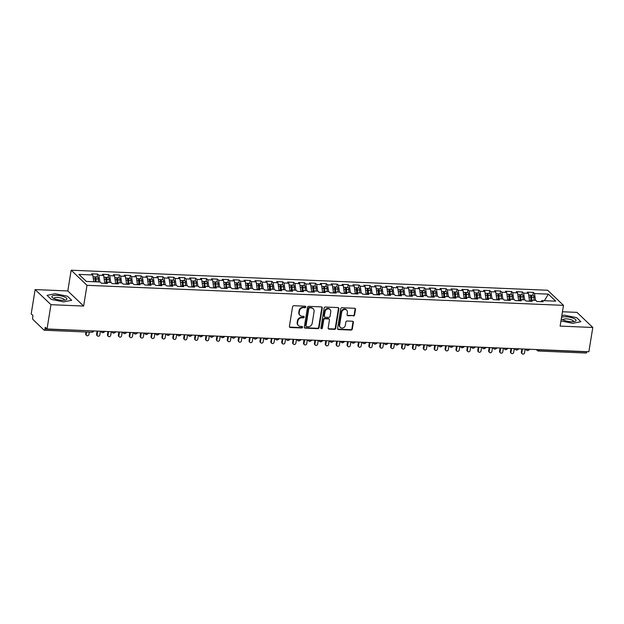 <?xml version="1.0" encoding="UTF-8"?>
<svg xmlns="http://www.w3.org/2000/svg" width="624" height="624" viewBox="0 0 624 624"><rect width="100%" height="100%" fill="white"/><g stroke="black" fill="none" stroke-linecap="round" stroke-linejoin="round"><path stroke-width="0.94" d="M305.807 306.992A0.803 0.71 133.7 0 0 305.183 306.197L293.826 305.721A1.154 1.022 133.7 0 0 292.578 306.766L289.403 326.36A1.154 1.022 133.7 0 0 290.3 327.499L301.657 327.974A0.803 0.71 133.7 0 0 302.336 326.633A0.803 0.71 133.7 0 0 301.907 326.453L300.433 326.391A3.682 3.26 133.7 0 1 298.451 325.572A3.682 3.26 133.7 0 1 297.578 322.764L297.843 321.126A3.682 3.26 133.7 0 1 301.829 317.788L303.295 317.85A0.803 0.71 133.7 0 0 303.974 316.501A0.803 0.71 133.7 0 0 303.545 316.329L302.071 316.267A3.682 3.26 133.7 0 1 300.097 315.448A3.682 3.26 133.7 0 1 299.216 312.632L299.481 311.002A3.682 3.26 133.7 0 1 303.467 307.663L304.933 307.726A0.803 0.71 133.7 0 0 305.807 306.992M300.097 315.448L299.699 315.065A3.682 3.26 133.7 0 1 298.818 312.257L299.083 310.627A3.682 3.26 133.7 0 1 303.069 307.281L304.543 307.343A0.803 0.71 133.7 0 0 305.378 306.236M289.513 327.023A1.154 1.022 133.7 0 0 289.903 327.116L301.259 327.6A0.803 0.71 133.7 0 0 302.094 326.485M298.451 325.572L298.061 325.19A3.682 3.26 133.7 0 1 297.18 322.382L297.445 320.752A3.682 3.26 133.7 0 1 301.431 317.413L302.897 317.476A0.803 0.71 133.7 0 0 303.732 316.36M353.356 315.955A1.154 1.022 133.7 0 0 354.604 314.909L355.493 309.41A1.154 1.022 133.7 0 0 354.596 308.279L341.983 307.749A1.154 1.022 133.7 0 0 340.743 308.794L337.568 328.388A1.154 1.022 133.7 0 0 338.458 329.527L351.07 330.057A1.154 1.022 133.7 0 0 352.318 329.012L353.395 322.366A1.154 1.022 133.7 0 0 352.498 321.235L347.1 321.009A1.154 1.022 133.7 0 0 345.86 322.054L345.322 325.346A3.081 2.722 133.7 0 1 339.604 325.104L341.695 312.203A3.081 2.722 133.7 0 1 347.412 312.445L347.069 314.59A1.154 1.022 133.7 0 0 347.958 315.728L352.958 315.58A1.154 1.022 133.7 0 0 354.206 314.535L355.095 309.036A1.154 1.022 133.7 0 0 354.994 308.373M50.965 304.684L83.632 306.056L67.805 290.956L35.131 289.575L50.965 304.684L47.026 328.973L45.248 327.272L44.959 329.051L92.609 330.892M83.632 306.056L86.993 285.308L563.488 305.354L560.126 326.102L592.8 327.475L588.869 351.764L47.026 328.973M322.241 308.014A1.154 1.022 133.7 0 0 321.352 306.883L308.74 306.353A1.154 1.022 133.7 0 0 307.492 307.39L304.317 326.992A1.154 1.022 133.7 0 0 305.214 328.123L317.827 328.653A1.154 1.022 133.7 0 0 319.075 327.608L322.241 308.014L321.851 307.632A1.154 1.022 133.7 0 0 321.742 306.977M325.361 307.047L337.974 307.577A1.154 1.022 133.7 0 1 338.871 308.716L335.696 328.31A1.154 1.022 133.7 0 1 334.448 329.355L329.051 329.129A1.154 1.022 133.7 0 1 328.154 327.99L329.449 320.042A1.154 1.022 133.7 0 0 328.552 318.911L324.971 318.763A1.154 1.022 133.7 0 0 323.723 319.808L322.382 328.084A0.803 0.71 133.7 0 1 320.892 328.013L324.113 308.092A1.154 1.022 133.7 0 1 325.361 307.047M86.993 285.308L71.167 270.208L547.661 290.254L563.488 305.354M97.18 276.947L97.648 274.069L91.549 273.811L92.773 274.981L78.944 274.396L86.299 281.424L100.129 282.001L101.361 283.171L107.461 283.429L106.228 282.259L111.025 282.461L112.25 283.631L118.349 283.889L117.125 282.719L121.914 282.922L123.139 284.092L129.238 284.349L128.014 283.179L132.803 283.374L134.035 284.552L140.135 284.801L138.902 283.631L143.699 283.834L144.924 285.004L151.024 285.262L149.799 284.092L154.588 284.294L155.813 285.464L161.912 285.722L160.688 284.552L165.477 284.755L166.709 285.925L172.809 286.182L171.577 285.012L176.374 285.207L177.598 286.377L183.698 286.634L182.473 285.464L187.262 285.667L188.487 286.837L194.587 287.095L193.362 285.925L198.151 286.127L199.384 287.297L205.475 287.555L204.251 286.385L209.048 286.588L210.272 287.758L216.372 288.015L215.147 286.845L219.937 287.04L221.161 288.21L227.261 288.467L226.036 287.297L230.825 287.5L232.05 288.67L238.15 288.928L236.925 287.758L241.722 287.96L242.947 289.13L249.046 289.388L247.814 288.218L252.611 288.421L253.835 289.591L259.935 289.848L258.71 288.678L263.5 288.873L264.724 290.043L270.824 290.3L269.599 289.13L274.388 289.333L275.621 290.503L281.72 290.761L280.488 289.591L285.285 289.793L286.51 290.963L292.609 291.221L291.385 290.051L296.174 290.254L297.398 291.424L303.498 291.681L302.273 290.503L307.063 290.706L308.295 291.876L314.395 292.133L313.162 290.963L317.959 291.166L319.184 292.336L325.283 292.594L324.059 291.424L328.848 291.626L330.073 292.796L336.172 293.054L334.948 291.884L339.737 292.087L340.969 293.257L347.069 293.506L345.836 292.336L350.633 292.539L351.858 293.709L357.958 293.966L356.733 292.796L361.522 292.999L362.747 294.169L368.846 294.427L367.622 293.257L372.411 293.459L373.643 294.629L379.735 294.887L378.511 293.717L383.308 293.912L384.532 295.09L390.632 295.339L389.407 294.169L394.196 294.372L395.421 295.542L401.521 295.799L400.296 294.629L405.085 294.832L406.31 296.002L412.409 296.26L411.185 295.09L415.982 295.292L417.206 296.462L423.306 296.72L422.074 295.55L426.871 295.745L428.095 296.915L434.195 297.172L432.97 296.002L437.759 296.205L438.984 297.375L445.084 297.632L443.859 296.462L448.648 296.665L449.881 297.835L455.98 298.093L454.748 296.923L459.545 297.125L460.769 298.295L466.869 298.553L465.644 297.383L470.434 297.578L471.658 298.748L477.758 299.005L476.533 297.835L481.322 298.038L482.555 299.208L488.654 299.465L487.422 298.295L492.219 298.498L493.444 299.668L499.543 299.926L498.319 298.756L503.108 298.958L504.332 300.128L510.432 300.386L509.207 299.208L513.997 299.411L515.229 300.581L521.329 300.838L520.096 299.668L524.893 299.871L526.118 301.041L532.217 301.298L530.993 300.128L535.782 300.331L537.007 301.501L543.106 301.759L541.882 300.589L541.031 301.673M97.648 274.069L98.873 275.239L103.662 275.441L104.809 283.319M108.069 277.399L108.537 274.529L102.437 274.271L103.662 275.441M108.537 274.529L109.762 275.699L114.559 275.894L115.697 283.78M118.966 277.859L119.426 274.981L113.326 274.724L114.559 275.894M119.426 274.981L120.658 276.151L125.447 276.354L126.594 284.232M129.854 278.32L130.322 275.441L124.223 275.184L125.447 276.354M130.322 275.441L131.547 276.611L136.336 276.814L137.483 284.692M140.743 278.78L141.211 275.902L135.112 275.644L136.336 276.814M141.211 275.902L142.436 277.072L147.233 277.274L148.372 285.152M151.632 279.232L152.1 276.362L146 276.104L147.233 277.274M152.1 276.362L153.325 277.532L158.122 277.727L159.268 285.613M162.529 279.692L162.997 276.814L156.897 276.557L158.122 277.727M162.997 276.814L164.221 277.984L169.01 278.187L170.157 286.065M173.417 280.153L173.885 277.274L167.786 277.017L169.01 278.187M173.885 277.274L175.11 278.444L179.899 278.647L181.046 286.525M184.306 280.613L184.774 277.735L178.675 277.477L179.899 278.647M184.774 277.735L185.999 278.905L190.796 279.107L191.942 286.985M195.203 281.065L195.663 278.187L189.571 277.937L190.796 279.107M195.663 278.187L196.895 279.365L201.685 279.56L202.831 287.446M206.092 281.525L206.56 278.647L200.46 278.39L201.685 279.56M206.56 278.647L207.784 279.817L212.573 280.02L213.72 287.898M216.98 281.986L217.448 279.107L211.349 278.85L212.573 280.02M217.448 279.107L218.673 280.277L223.47 280.48L224.609 288.358M227.877 282.446L228.337 279.568L222.238 279.31L223.47 280.48M228.337 279.568L229.57 280.738L234.359 280.94L235.505 288.818M238.766 282.898L239.234 280.02L233.134 279.77L234.359 280.94M239.234 280.02L240.458 281.19L245.248 281.393L246.394 289.279M249.655 283.358L250.123 280.48L244.023 280.223L245.248 281.393M250.123 280.48L251.347 281.65L256.144 281.853L257.283 289.731M260.551 283.819L261.011 280.94L254.912 280.683L256.144 281.853M261.011 280.94L262.244 282.11L267.033 282.313L268.18 290.191M271.44 284.271L271.908 281.401L265.808 281.143L267.033 282.313M271.908 281.401L273.133 282.571L277.922 282.773L279.068 290.651M282.329 284.731L282.797 281.853L276.697 281.603L277.922 282.773M282.797 281.853L284.021 283.023L288.818 283.226L289.957 291.104M293.225 285.191L293.686 282.313L287.586 282.056L288.818 283.226M293.686 282.313L294.918 283.483L299.707 283.686L300.854 291.564M304.114 285.652L304.582 282.773L298.483 282.516L299.707 283.686M304.582 282.773L305.807 283.943L310.596 284.146L311.743 292.024M315.003 286.104L315.471 283.234L309.371 282.976L310.596 284.146M315.471 283.234L316.696 284.404L321.493 284.606L322.631 292.484M325.892 286.564L326.36 283.686L320.26 283.429L321.493 284.606M326.36 283.686L327.584 284.856L332.381 285.059L333.528 292.937M336.788 287.024L337.249 284.146L331.157 283.889L332.381 285.059M337.249 284.146L338.481 285.316L343.27 285.519L344.417 293.397M347.677 287.485L348.145 284.606L342.046 284.349L343.27 285.519M348.145 284.606L349.37 285.776L354.159 285.979L355.306 293.857M358.566 287.937L359.034 285.067L352.934 284.809L354.159 285.979M359.034 285.067L360.259 286.237L365.056 286.432L366.202 294.317M369.463 288.397L369.923 285.519L363.823 285.262L365.056 286.432M369.923 285.519L371.155 286.689L375.944 286.892L377.091 294.77M380.351 288.857L380.819 285.979L374.72 285.722L375.944 286.892M380.819 285.979L382.044 287.149L386.833 287.352L387.98 295.23M391.24 289.318L391.708 286.439L385.609 286.182L386.833 287.352M391.708 286.439L392.933 287.609L397.73 287.812L398.869 295.69M402.137 289.77L402.597 286.9L396.497 286.642L397.73 287.812M402.597 286.9L403.829 288.07L408.619 288.265L409.765 296.15M413.026 290.23L413.494 287.352L407.394 287.095L408.619 288.265M413.494 287.352L414.718 288.522L419.507 288.725L420.654 296.603M423.914 290.69L424.382 287.812L418.283 287.555L419.507 288.725M424.382 287.812L425.607 288.982L430.404 289.185L431.543 297.063M434.811 291.151L435.271 288.272L429.172 288.015L430.404 289.185M435.271 288.272L436.504 289.442L441.293 289.645L442.439 297.523M445.7 291.603L446.168 288.725L440.068 288.475L441.293 289.645M446.168 288.725L447.392 289.903L452.182 290.098L453.328 297.983M456.589 292.063L457.057 289.185L450.957 288.928L452.182 290.098M457.057 289.185L458.281 290.355L463.078 290.558L464.217 298.436M467.477 292.523L467.945 289.645L461.846 289.388L463.078 290.558M467.945 289.645L469.17 290.815L473.967 291.018L475.114 298.896M478.374 292.984L478.842 290.105L472.742 289.848L473.967 291.018M478.842 290.105L480.067 291.275L484.856 291.478L486.002 299.356M489.263 293.436L489.731 290.558L483.631 290.308L484.856 291.478M489.731 290.558L490.955 291.728L495.745 291.931L496.891 299.816M500.152 293.896L500.62 291.018L494.52 290.761L495.745 291.931M500.62 291.018L501.844 292.188L506.641 292.391L507.788 300.269M511.048 294.356L511.508 291.478L505.417 291.221L506.641 292.391M511.508 291.478L512.741 292.648L517.53 292.851L518.677 300.729M521.937 294.809L522.405 291.938L516.305 291.681L517.53 292.851M522.405 291.938L523.63 293.108L528.419 293.311L529.565 301.189M532.826 295.269L533.294 292.391L527.194 292.133L528.419 293.311M533.294 292.391L534.518 293.561L548.356 294.146L555.711 301.166L541.882 300.589M530.993 300.128L530.135 301.213M534.518 293.561L535.501 300.316M544.385 300.69L548.356 294.146M520.096 299.668L519.246 300.752M523.63 293.108L524.612 299.863M509.207 299.208L508.357 300.292M512.741 292.648L513.724 299.403M498.319 298.756L497.461 299.84M501.844 292.188L502.827 298.943M487.422 298.295L486.572 299.38M490.955 291.728L491.938 298.483M476.533 297.835L475.683 298.919M480.067 291.275L481.049 298.03M465.644 297.383L464.794 298.459M469.17 290.815L470.153 297.57M454.748 296.923L453.898 298.007M458.281 290.355L459.264 297.11M443.859 296.462L443.009 297.547M447.392 289.903L448.375 296.65M432.97 296.002L432.12 297.086M436.504 289.442L437.479 296.197M422.074 295.55L421.223 296.626M425.607 288.982L426.59 295.737M411.185 295.09L410.335 296.174M414.718 288.522L415.701 295.277M400.296 294.629L399.446 295.714M403.829 288.07L404.804 294.817M389.407 294.169L388.549 295.253M392.933 287.609L393.916 294.364M378.511 293.717L377.66 294.793M382.044 287.149L383.027 293.904M367.622 293.257L366.772 294.341M371.155 286.689L372.13 293.444M356.733 292.796L355.875 293.881M360.259 286.237L361.241 292.984M345.836 292.336L344.986 293.42M349.37 285.776L350.353 292.531M334.948 291.884L334.097 292.968M338.481 285.316L339.464 292.071M324.059 291.424L323.201 292.508M327.584 284.856L328.567 291.611M313.162 290.963L312.312 292.048M316.696 284.404L317.678 291.158M302.273 290.503L301.423 291.587M305.807 283.943L306.79 290.698M291.385 290.051L290.534 291.135M294.918 283.483L295.893 290.238M280.488 289.591L279.638 290.675M284.021 283.023L285.004 289.778M269.599 289.13L268.749 290.215M273.133 282.571L274.115 289.325M258.71 288.678L257.86 289.754M262.244 282.11L263.219 288.865M247.814 288.218L246.964 289.302M251.347 281.65L252.33 288.405M236.925 287.758L236.075 288.842M240.458 281.19L241.441 287.945M226.036 287.297L225.186 288.382M229.57 280.738L230.545 287.492M215.147 286.845L214.289 287.921M218.673 280.277L219.656 287.032M204.251 286.385L203.401 287.469M207.784 279.817L208.767 286.572M193.362 285.925L192.512 287.009M196.895 279.365L197.878 286.112M182.473 285.464L181.615 286.549M185.999 278.905L186.982 285.659M171.577 285.012L170.726 286.088M175.11 278.444L176.093 285.199M160.688 284.552L159.838 285.636M164.221 277.984L165.204 284.739M149.799 284.092L148.949 285.176M153.325 277.532L154.307 284.279M138.902 283.631L138.052 284.716M142.436 277.072L143.419 283.826M128.014 283.179L127.163 284.255M131.547 276.611L132.53 283.366M117.125 282.719L116.275 283.803M120.658 276.151L121.633 282.906M106.228 282.259L105.378 283.343M109.762 275.699L110.744 282.446M35.131 289.575L31.2 313.872L32.978 315.572L32.69 317.343A1.763 0.647 -87.6 0 0 33.017 319.574L44.093 330.143A1.763 0.647 -87.6 0 0 44.288 330.236A1.763 0.647 -87.6 0 0 44.959 329.051M98.873 275.239L99.856 281.993M586.825 351.679L586.794 351.842A1.763 0.647 92.4 0 1 586.131 353.036L538.512 351.031A1.763 0.647 92.4 0 0 539.175 349.838L586.794 351.842M592.8 327.475L576.974 312.374L562.45 311.758M67.805 290.956L71.167 270.208M67.431 296.205L55.115 293.74L47.065 295.347L51.34 299.426L63.656 301.891L71.705 300.284L67.431 296.205L71.705 300.284L63.656 301.891L51.34 299.426L47.065 295.347L55.115 293.74L67.431 296.205M564.275 315.159L561.818 315.65L564.275 315.159L576.599 317.624L564.275 315.159M580.866 321.703L576.599 317.624L580.866 321.703L572.824 323.31L580.866 321.703M560.96 320.939L572.824 323.31L560.96 320.939M92.773 274.981L93.756 281.736M103.553 331.352L103.529 331.516A1.763 0.647 92.4 0 1 102.866 332.701A1.763 0.647 92.4 0 1 102.859 332.701A1.763 1.763 0 0 1 101.72 332.218A1.763 1.552 133.7 0 1 101.283 331.258M114.442 331.812L114.418 331.968A1.763 0.647 92.4 0 1 113.755 333.161A1.763 0.647 92.4 0 1 113.747 333.161A1.763 1.763 0 0 1 112.609 332.678A1.763 1.552 133.7 0 1 112.172 331.711M125.338 332.264L125.307 332.428A1.763 0.647 92.4 0 1 124.652 333.622A1.763 0.647 92.4 0 1 124.644 333.622A1.763 1.763 0 0 1 123.497 333.138A1.763 1.552 133.7 0 1 123.061 332.171M136.227 332.725L136.204 332.888A1.763 0.647 92.4 0 1 135.541 334.074A1.763 0.647 92.4 0 1 135.533 334.074A1.763 1.763 0 0 1 134.394 333.59A1.763 1.552 133.7 0 1 133.957 332.631M147.116 333.185L147.092 333.341A1.763 0.647 92.4 0 1 146.429 334.534A1.763 0.647 92.4 0 1 146.422 334.534A1.763 1.763 0 0 1 145.283 334.051A1.763 1.552 133.7 0 1 144.846 333.091M158.012 333.637L157.981 333.801A1.763 0.647 92.4 0 1 157.326 334.994A1.763 0.647 92.4 0 1 157.318 334.994A1.763 1.763 0 0 1 156.172 334.511A1.763 1.552 133.7 0 1 155.735 333.544M168.901 334.097L168.878 334.261A1.763 0.647 92.4 0 1 168.215 335.455A1.763 0.647 92.4 0 1 168.207 335.455A1.763 1.763 0 0 1 167.068 334.971A1.763 1.552 133.7 0 1 166.631 334.004M179.79 334.558L179.767 334.721A1.763 0.647 92.4 0 1 179.104 335.907A1.763 0.647 92.4 0 1 179.096 335.907A1.763 1.763 0 0 1 177.957 335.423A1.763 1.552 133.7 0 1 177.52 334.464M190.679 335.018L190.655 335.174A1.763 0.647 92.4 0 1 190 336.367A1.763 0.647 92.4 0 1 189.992 336.367A1.763 1.763 0 0 1 188.846 335.884A1.763 1.552 133.7 0 1 188.409 334.916M201.575 335.47L201.544 335.634A1.763 0.647 92.4 0 1 200.889 336.827A1.763 0.647 92.4 0 1 200.881 336.827A1.763 1.763 0 0 1 199.742 336.344A1.763 1.552 133.7 0 1 199.306 335.377M212.464 335.93L212.441 336.094A1.763 0.647 92.4 0 1 211.778 337.288A1.763 0.647 92.4 0 1 211.77 337.288A1.763 1.763 0 0 1 210.631 336.796A1.763 1.552 133.7 0 1 210.194 335.837M223.353 336.391L223.33 336.554A1.763 0.647 92.4 0 1 222.674 337.74A1.763 0.647 92.4 0 1 222.659 337.74A1.763 1.763 0 0 1 221.52 337.256A1.763 1.552 133.7 0 1 221.083 336.297M234.25 336.851L234.218 337.007A1.763 0.647 92.4 0 1 233.563 338.2A1.763 0.647 92.4 0 1 233.555 338.2A1.763 1.763 0 0 1 232.417 337.717A1.763 1.552 133.7 0 1 231.972 336.749M245.138 337.303L245.115 337.467A1.763 0.647 92.4 0 1 244.452 338.66A1.763 0.647 92.4 0 1 244.444 338.66A1.763 1.763 0 0 1 243.305 338.177A1.763 1.552 133.7 0 1 242.869 337.21M256.027 337.763L256.004 337.927A1.763 0.647 92.4 0 1 255.349 339.121A1.763 0.647 92.4 0 1 255.333 339.121A1.763 1.763 0 0 1 254.194 338.629A1.763 1.552 133.7 0 1 253.757 337.67M266.924 338.224L266.893 338.387A1.763 0.647 92.4 0 1 266.237 339.573A1.763 0.647 92.4 0 1 266.23 339.573A1.763 1.763 0 0 1 265.091 339.089A1.763 1.552 133.7 0 1 264.646 338.13M277.813 338.684L277.789 338.84A1.763 0.647 92.4 0 1 277.126 340.033A1.763 0.647 92.4 0 1 277.118 340.033A1.763 1.763 0 0 1 275.98 339.55A1.763 1.552 133.7 0 1 275.543 338.582M288.701 339.136L288.678 339.3A1.763 0.647 92.4 0 1 288.015 340.493A1.763 0.647 92.4 0 1 288.007 340.493A1.763 1.763 0 0 1 286.868 340.01A1.763 1.552 133.7 0 1 286.432 339.043M299.598 339.596L299.567 339.76A1.763 0.647 92.4 0 1 298.912 340.954A1.763 0.647 92.4 0 1 298.904 340.954A1.763 1.763 0 0 1 297.757 340.462A1.763 1.552 133.7 0 1 297.32 339.503M310.487 340.057L310.463 340.22A1.763 0.647 92.4 0 1 309.8 341.406A1.763 0.647 92.4 0 1 309.793 341.406A1.763 1.763 0 0 1 308.654 340.922A1.763 1.552 133.7 0 1 308.217 339.963M321.376 340.517L321.352 340.673A1.763 0.647 92.4 0 1 320.689 341.866A1.763 0.647 92.4 0 1 320.681 341.866A1.763 1.763 0 0 1 319.543 341.383A1.763 1.552 133.7 0 1 319.106 340.415M332.272 340.969L332.241 341.133A1.763 0.647 92.4 0 1 331.586 342.326A1.763 0.647 92.4 0 1 331.578 342.326A1.763 1.763 0 0 1 330.431 341.843A1.763 1.552 133.7 0 1 329.995 340.876M343.161 341.429L343.13 341.593A1.763 0.647 92.4 0 1 342.475 342.787A1.763 0.647 92.4 0 1 342.467 342.779A1.763 1.763 0 0 1 341.328 342.295A1.763 1.552 133.7 0 1 340.891 341.336M354.05 341.89L354.026 342.053A1.763 0.647 92.4 0 1 353.363 343.239A1.763 0.647 92.4 0 1 353.356 343.239A1.763 1.763 0 0 1 352.217 342.755A1.763 1.552 133.7 0 1 351.78 341.796M364.939 342.35L364.915 342.506A1.763 0.647 92.4 0 1 364.26 343.699A1.763 0.647 92.4 0 1 364.252 343.699A1.763 1.763 0 0 1 363.106 343.216A1.763 1.552 133.7 0 1 362.669 342.248M375.835 342.802L375.804 342.966A1.763 0.647 92.4 0 1 375.149 344.159A1.763 0.647 92.4 0 1 375.141 344.159A1.763 1.763 0 0 1 374.002 343.676A1.763 1.552 133.7 0 1 373.558 342.709M386.724 343.262L386.701 343.426A1.763 0.647 92.4 0 1 386.038 344.612A1.763 0.647 92.4 0 1 386.03 344.612A1.763 1.763 0 0 1 384.891 344.128A1.763 1.552 133.7 0 1 384.454 343.169M397.613 343.723L397.589 343.879A1.763 0.647 92.4 0 1 396.934 345.072A1.763 0.647 92.4 0 1 396.919 345.072A1.763 1.763 0 0 1 395.78 344.588A1.763 1.552 133.7 0 1 395.343 343.621M408.509 344.175L408.478 344.339A1.763 0.647 92.4 0 1 407.823 345.532A1.763 0.647 92.4 0 1 407.815 345.532A1.763 1.763 0 0 1 406.676 345.049A1.763 1.552 133.7 0 1 406.232 344.081M419.398 344.635L419.375 344.799A1.763 0.647 92.4 0 1 418.712 345.992A1.763 0.647 92.4 0 1 418.704 345.992A1.763 1.763 0 0 1 417.565 345.509A1.763 1.552 133.7 0 1 417.128 344.542M430.287 345.095L430.264 345.259A1.763 0.647 92.4 0 1 429.608 346.445A1.763 0.647 92.4 0 1 429.593 346.445A1.763 1.763 0 0 1 428.454 345.961A1.763 1.552 133.7 0 1 428.017 345.002M441.184 345.556L441.152 345.712A1.763 0.647 92.4 0 1 440.497 346.905A1.763 0.647 92.4 0 1 440.489 346.905A1.763 1.763 0 0 1 439.351 346.421A1.763 1.552 133.7 0 1 438.906 345.454M452.072 346.008L452.049 346.172A1.763 0.647 92.4 0 1 451.386 347.365A1.763 0.647 92.4 0 1 451.378 347.365A1.763 1.763 0 0 1 450.239 346.882A1.763 1.552 133.7 0 1 449.803 345.914M462.961 346.468L462.938 346.632A1.763 0.647 92.4 0 1 462.275 347.825A1.763 0.647 92.4 0 1 462.267 347.825A1.763 1.763 0 0 1 461.128 347.334A1.763 1.552 133.7 0 1 460.691 346.375M473.858 346.928L473.827 347.092A1.763 0.647 92.4 0 1 473.171 348.278A1.763 0.647 92.4 0 1 473.164 348.278A1.763 1.763 0 0 1 472.017 347.794A1.763 1.552 133.7 0 1 471.58 346.835M484.747 347.389L484.723 347.545A1.763 0.647 92.4 0 1 484.06 348.738A1.763 0.647 92.4 0 1 484.052 348.738A1.763 1.763 0 0 1 482.914 348.254A1.763 1.552 133.7 0 1 482.477 347.287M495.635 347.841L495.612 348.005A1.763 0.647 92.4 0 1 494.949 349.198A1.763 0.647 92.4 0 1 494.941 349.198A1.763 1.763 0 0 1 493.802 348.715A1.763 1.552 133.7 0 1 493.366 347.747M506.532 348.301L506.501 348.465A1.763 0.647 92.4 0 1 505.846 349.658A1.763 0.647 92.4 0 1 505.838 349.658A1.763 1.763 0 0 1 504.691 349.167A1.763 1.552 133.7 0 1 504.254 348.208M517.421 348.761L517.39 348.925A1.763 0.647 92.4 0 1 516.734 350.111A1.763 0.647 92.4 0 1 516.727 350.111A1.763 1.763 0 0 1 515.588 349.627A1.763 1.552 133.7 0 1 515.151 348.668M528.31 349.222L528.286 349.378A1.763 0.647 92.4 0 1 527.623 350.571A1.763 0.647 92.4 0 1 527.615 350.571A1.763 1.763 0 0 1 526.477 350.087A1.763 1.552 133.7 0 1 526.04 349.12M304.426 327.647A1.154 1.022 133.7 0 0 304.816 327.748L317.429 328.279A1.154 1.022 133.7 0 0 318.677 327.233L321.851 307.632M309.668 307.921A0.803 0.71 133.7 0 0 308.794 308.654L306.01 325.853A0.803 0.71 133.7 0 0 306.634 326.648L308.186 326.719A3.682 3.26 133.7 0 0 312.172 323.372L314.075 311.618A3.682 3.26 133.7 0 0 313.193 308.81A3.682 3.26 133.7 0 0 311.22 307.991L309.27 307.546A0.803 0.71 133.7 0 0 308.396 308.279L308.794 308.654M306.197 326.469L305.807 326.095A0.803 0.71 133.7 0 1 305.612 325.478L308.396 308.279M313.193 308.81L312.796 308.428A3.682 3.26 133.7 0 0 310.822 307.609L311.22 307.991M309.27 307.546L310.822 307.609M328.263 328.653A1.154 1.022 133.7 0 0 328.653 328.747L334.051 328.981A1.154 1.022 133.7 0 0 335.299 327.935L338.473 308.334A1.154 1.022 133.7 0 0 338.364 307.679M329.168 319.168L328.778 318.794A1.154 1.022 133.7 0 0 328.154 318.536L324.574 318.38A1.154 1.022 133.7 0 0 323.333 319.426L321.992 327.701L322.382 328.084M320.923 328.396A0.803 0.71 133.7 0 0 321.992 327.701M330.782 311.797A3.081 2.722 133.7 0 0 325.065 311.555L324.324 316.103A1.154 1.022 133.7 0 0 325.221 317.234L328.801 317.39A1.154 1.022 133.7 0 0 330.041 316.345L330.782 311.797M330.049 309.449L329.651 309.075A3.081 2.722 133.7 0 0 324.667 311.181L325.065 311.555M324.597 316.984L324.207 316.602A1.154 1.022 133.7 0 1 323.926 315.728L324.667 311.181M347.17 315.253A1.154 1.022 133.7 0 0 347.56 315.346L352.958 315.58M346.679 310.097L346.281 309.715A3.081 2.722 133.7 0 0 341.297 311.828L341.695 312.203M340.337 327.452L339.94 327.077A3.081 2.722 133.7 0 1 339.206 324.73L341.297 311.828M337.67 329.051A1.154 1.022 133.7 0 0 338.06 329.144L350.68 329.675A1.154 1.022 133.7 0 0 351.92 328.63L352.997 321.992A1.154 1.022 133.7 0 0 352.895 321.329M95.215 281.798L95.16 278.834A2.348 0.866 -87.6 0 0 94.653 276.955A2.348 0.866 -87.6 0 0 94.396 276.83L93.031 276.767M95.511 281.806L95.137 278.398M96.08 281.83L96.034 278.873A2.348 0.866 -87.6 0 0 95.527 276.986A2.348 0.866 -87.6 0 0 95.261 276.861A2.348 0.866 -87.6 0 0 94.817 277.165M95.261 276.861L97.547 276.962A2.348 0.866 92.4 0 1 97.812 277.087A2.348 0.866 92.4 0 1 98.319 278.967L98.374 281.931M86.557 335.462L86.042 334.971A1.466 1.295 -46.3 0 1 85.691 333.856L86.206 334.347A1.466 1.295 133.7 0 0 88.928 334.456L89.302 332.132M86.58 332.015L86.206 334.347M85.995 331.991L85.691 333.856M106.103 282.422L106.049 279.295A2.348 0.866 -87.6 0 0 105.542 277.407A2.348 0.866 -87.6 0 0 105.284 277.282L103.927 277.228M106.408 282.266L106.033 278.858M106.977 282.29L106.922 279.334A2.348 0.866 -87.6 0 0 106.415 277.446A2.348 0.866 -87.6 0 0 106.158 277.321A2.348 0.866 -87.6 0 0 105.706 277.625M106.158 277.321L108.443 277.415A2.348 0.866 92.4 0 1 108.701 277.54A2.348 0.866 92.4 0 1 109.208 279.427L109.262 282.383M97.445 335.923L96.931 335.431A1.466 1.295 -46.3 0 1 96.58 334.316L97.094 334.799A1.466 1.295 133.7 0 0 99.817 334.916L100.417 331.219M97.695 331.102L97.094 334.799M97.102 331.079L96.58 334.316M117 282.875L116.945 279.755A2.348 0.866 -87.6 0 0 116.438 277.867A2.348 0.866 -87.6 0 0 116.173 277.742L114.816 277.688M117.296 282.727L116.922 279.318M117.866 282.75L117.819 279.786A2.348 0.866 -87.6 0 0 117.304 277.906A2.348 0.866 -87.6 0 0 117.047 277.781A2.348 0.866 -87.6 0 0 116.594 278.086M117.047 277.781L119.332 277.875A2.348 0.866 92.4 0 1 119.59 278A2.348 0.866 92.4 0 1 120.104 279.887L120.151 282.844M108.334 336.383L107.819 335.891A1.466 1.295 -46.3 0 1 107.476 334.768L107.991 335.26A1.466 1.295 133.7 0 0 110.713 335.377L111.306 331.679M108.584 331.562L107.991 335.26M107.999 331.539L107.476 334.768M127.889 283.335L127.834 280.207A2.348 0.866 -87.6 0 0 127.327 278.327A2.348 0.866 -87.6 0 0 127.062 278.203L125.705 278.148M128.185 283.187L127.811 279.778M128.755 283.21L128.708 280.246A2.348 0.866 -87.6 0 0 128.201 278.366A2.348 0.866 -87.6 0 0 127.936 278.242A2.348 0.866 -87.6 0 0 127.491 278.538M127.936 278.242L130.221 278.335A2.348 0.866 92.4 0 1 130.486 278.46A2.348 0.866 92.4 0 1 130.993 280.34L131.04 283.304M119.231 336.835L118.716 336.344A1.466 1.295 -46.3 0 1 118.365 335.228L118.88 335.72A1.466 1.295 133.7 0 0 121.602 335.837L122.203 332.132M119.48 332.023L118.88 335.72M118.888 331.999L118.365 335.228M138.778 283.795L138.723 280.667A2.348 0.866 -87.6 0 0 138.216 278.788A2.348 0.866 -87.6 0 0 137.959 278.663L136.601 278.6M139.082 283.639L138.7 280.231M139.651 283.663L139.597 280.706A2.348 0.866 -87.6 0 0 139.09 278.819A2.348 0.866 -87.6 0 0 138.824 278.694A2.348 0.866 -87.6 0 0 138.38 278.998M138.824 278.694L141.118 278.795A2.348 0.866 92.4 0 1 141.375 278.92A2.348 0.866 92.4 0 1 141.882 280.8L141.937 283.764M130.12 337.295L129.605 336.804A1.466 1.295 -46.3 0 1 129.254 335.689L129.769 336.18A1.466 1.295 133.7 0 0 132.491 336.289L133.091 332.592M130.369 332.475L129.769 336.18M129.776 332.452L129.254 335.689M56.815 295.363A7.621 2.176 9.2 0 0 52.759 297.882A7.621 2.176 9.2 0 0 61.955 300.269A7.621 2.176 9.2 0 0 65.645 299.972A7.621 2.176 9.2 0 0 65.309 297.336A7.621 2.176 9.2 0 0 56.815 295.363M64.186 300.23A5.218 1.49 9.2 0 0 64.327 299.965A5.218 1.49 9.2 0 0 57.408 297.453A5.218 1.49 9.2 0 0 54.023 298.295A5.218 1.49 9.2 0 0 54.07 298.592M561.311 318.77A7.621 2.176 9.2 0 0 561.928 319.301A7.621 2.176 9.2 0 0 571.124 321.688A7.621 2.176 9.2 0 0 574.813 321.391A7.621 2.176 9.2 0 0 574.478 318.755A7.621 2.176 9.2 0 0 565.976 316.781A7.621 2.176 9.2 0 0 561.538 317.39M573.347 321.649A5.218 1.49 9.2 0 0 573.487 321.383A5.218 1.49 9.2 0 0 566.576 318.872A5.218 1.49 9.2 0 0 563.183 319.714A5.218 1.49 9.2 0 0 563.238 320.011M149.666 284.255L149.62 281.128A2.348 0.866 -87.6 0 0 149.105 279.24A2.348 0.866 -87.6 0 0 148.847 279.115L147.49 279.061M149.971 284.099L149.596 280.691M150.54 284.123L150.485 281.167A2.348 0.866 -87.6 0 0 149.978 279.279A2.348 0.866 -87.6 0 0 149.721 279.154A2.348 0.866 -87.6 0 0 149.269 279.458M149.721 279.154L152.006 279.248A2.348 0.866 92.4 0 1 152.264 279.373A2.348 0.866 92.4 0 1 152.779 281.26L152.825 284.216M141.008 337.756L140.494 337.264A1.466 1.295 -46.3 0 1 140.15 336.149L140.665 336.632A1.466 1.295 133.7 0 0 143.387 336.749L143.98 333.052M141.258 332.935L140.665 336.632M140.673 332.912L140.15 336.149M160.563 284.708L160.508 281.588A2.348 0.866 -87.6 0 0 160.001 279.7A2.348 0.866 -87.6 0 0 159.736 279.575L158.379 279.521M160.859 284.56L160.485 281.151M161.429 284.583L161.382 281.619A2.348 0.866 -87.6 0 0 160.875 279.739A2.348 0.866 -87.6 0 0 160.61 279.614A2.348 0.866 -87.6 0 0 160.157 279.911M160.61 279.614L162.895 279.708A2.348 0.866 92.4 0 1 163.16 279.833A2.348 0.866 92.4 0 1 163.667 281.72L163.714 284.677M151.905 338.208L151.39 337.724A1.466 1.295 -46.3 0 1 151.039 336.601L151.554 337.093A1.466 1.295 133.7 0 0 154.276 337.21L154.877 333.512M152.155 333.395L151.554 337.093M151.562 333.372L151.039 336.601M171.452 285.168L171.397 282.04A2.348 0.866 -87.6 0 0 170.89 280.16A2.348 0.866 -87.6 0 0 170.633 280.036L169.268 279.973M171.756 285.02L171.374 281.611M172.318 285.043L172.271 282.079A2.348 0.866 -87.6 0 0 171.764 280.199A2.348 0.866 -87.6 0 0 171.499 280.075A2.348 0.866 -87.6 0 0 171.054 280.371M171.499 280.075L173.792 280.168A2.348 0.866 92.4 0 1 174.049 280.293A2.348 0.866 92.4 0 1 174.556 282.173L174.611 285.137M162.794 338.668L162.279 338.177A1.466 1.295 -46.3 0 1 161.928 337.061L162.443 337.553A1.466 1.295 133.7 0 0 165.165 337.67L165.766 333.965M163.043 333.856L162.443 337.553M162.451 333.824L161.928 337.061M182.341 285.628L182.294 282.5A2.348 0.866 -87.6 0 0 181.779 280.621A2.348 0.866 -87.6 0 0 181.522 280.496L180.164 280.433M182.645 285.472L182.27 282.064M183.214 285.496L183.16 282.539A2.348 0.866 -87.6 0 0 182.653 280.652A2.348 0.866 -87.6 0 0 182.395 280.527A2.348 0.866 -87.6 0 0 181.943 280.831M182.395 280.527L184.681 280.628A2.348 0.866 92.4 0 1 184.938 280.753A2.348 0.866 92.4 0 1 185.453 282.633L185.5 285.597M173.683 339.128L173.168 338.637A1.466 1.295 -46.3 0 1 172.825 337.522L173.332 338.013A1.466 1.295 133.7 0 0 176.062 338.122L176.654 334.425M173.932 334.308L173.332 338.013M173.347 334.285L172.825 337.522M193.237 286.088L193.183 282.961A2.348 0.866 -87.6 0 0 192.676 281.073A2.348 0.866 -87.6 0 0 192.41 280.948L191.053 280.894M193.534 285.932L193.159 282.524M194.103 285.956L194.056 283A2.348 0.866 -87.6 0 0 193.541 281.112A2.348 0.866 -87.6 0 0 193.284 280.987A2.348 0.866 -87.6 0 0 192.832 281.291M193.284 280.987L195.569 281.081A2.348 0.866 92.4 0 1 195.835 281.206A2.348 0.866 92.4 0 1 196.342 283.093L196.388 286.049M184.579 339.589L184.064 339.097A1.466 1.295 -46.3 0 1 183.713 337.974L184.228 338.465A1.466 1.295 133.7 0 0 186.95 338.582L187.551 334.885M184.829 334.768L184.228 338.465M184.236 334.745L183.713 337.974M204.126 286.541L204.071 283.421A2.348 0.866 -87.6 0 0 203.564 281.533A2.348 0.866 -87.6 0 0 203.307 281.408L201.942 281.354M204.43 286.393L204.048 282.984M204.992 286.416L204.945 283.452A2.348 0.866 -87.6 0 0 204.438 281.572A2.348 0.866 -87.6 0 0 204.173 281.447A2.348 0.866 -87.6 0 0 203.728 281.744M204.173 281.447L206.466 281.541A2.348 0.866 92.4 0 1 206.723 281.666A2.348 0.866 92.4 0 1 207.23 283.553L207.285 286.51M195.468 340.041L194.953 339.557A1.466 1.295 -46.3 0 1 194.602 338.434L195.117 338.926A1.466 1.295 133.7 0 0 197.839 339.043L198.44 335.345M195.718 335.228L195.117 338.926M195.125 335.205L194.602 338.434M215.015 287.001L214.968 283.873A2.348 0.866 -87.6 0 0 214.453 281.993A2.348 0.866 -87.6 0 0 214.196 281.869L212.839 281.806M215.319 286.845L214.945 283.444M215.888 286.876L215.834 283.912A2.348 0.866 -87.6 0 0 215.327 282.025A2.348 0.866 -87.6 0 0 215.069 281.9A2.348 0.866 -87.6 0 0 214.617 282.204M215.069 281.9L217.355 282.001A2.348 0.866 92.4 0 1 217.612 282.126A2.348 0.866 92.4 0 1 218.127 284.006L218.174 286.97M206.357 340.501L205.842 340.01A1.466 1.295 -46.3 0 1 205.491 338.894L206.006 339.386A1.466 1.295 133.7 0 0 208.728 339.503L209.329 335.798M206.606 335.689L206.006 339.386M206.021 335.657L205.491 338.894M225.911 287.461L225.857 284.333A2.348 0.866 -87.6 0 0 225.35 282.446A2.348 0.866 -87.6 0 0 225.085 282.329L223.727 282.266M226.208 287.305L225.833 283.897M226.777 287.329L226.73 284.372A2.348 0.866 -87.6 0 0 226.216 282.485A2.348 0.866 -87.6 0 0 225.958 282.36A2.348 0.866 -87.6 0 0 225.506 282.664M225.958 282.36L228.244 282.461A2.348 0.866 92.4 0 1 228.509 282.586A2.348 0.866 92.4 0 1 229.016 284.466L229.063 287.43M217.253 340.961L216.739 340.47A1.466 1.295 -46.3 0 1 216.388 339.355L216.902 339.846A1.466 1.295 133.7 0 0 219.625 339.955L220.225 336.258M217.503 336.141L216.902 339.846M216.91 336.118L216.388 339.355M236.8 287.921L236.746 284.794A2.348 0.866 -87.6 0 0 236.239 282.906A2.348 0.866 -87.6 0 0 235.981 282.781L234.616 282.727M237.097 287.765L236.722 284.357M237.666 287.789L237.619 284.825A2.348 0.866 -87.6 0 0 237.112 282.945A2.348 0.866 -87.6 0 0 236.847 282.82A2.348 0.866 -87.6 0 0 236.402 283.124M236.847 282.82L239.132 282.914A2.348 0.866 92.4 0 1 239.398 283.039A2.348 0.866 92.4 0 1 239.905 284.926L239.959 287.882M228.142 341.422L227.627 340.93A1.466 1.295 -46.3 0 1 227.276 339.807L227.791 340.298A1.466 1.295 133.7 0 0 230.513 340.415L231.114 336.718M228.392 336.601L227.791 340.298M227.799 336.578L227.276 339.807M247.689 288.374L247.642 285.254A2.348 0.866 -87.6 0 0 247.127 283.366A2.348 0.866 -87.6 0 0 246.87 283.241L245.513 283.187M247.993 288.226L247.619 284.817M248.563 288.249L248.508 285.285A2.348 0.866 -87.6 0 0 248.001 283.405A2.348 0.866 -87.6 0 0 247.744 283.28A2.348 0.866 -87.6 0 0 247.291 283.577M247.744 283.28L250.029 283.374A2.348 0.866 92.4 0 1 250.286 283.499A2.348 0.866 92.4 0 1 250.793 285.386L250.848 288.343M239.031 341.874L238.516 341.383A1.466 1.295 -46.3 0 1 238.165 340.267L238.68 340.759A1.466 1.295 133.7 0 0 241.402 340.876L242.003 337.178M239.281 337.061L238.68 340.759M238.696 337.038L238.165 340.267M258.586 288.834L258.531 285.706A2.348 0.866 -87.6 0 0 258.024 283.826A2.348 0.866 -87.6 0 0 257.759 283.702L256.402 283.639M258.882 288.678L258.508 285.269M259.451 288.709L259.405 285.745A2.348 0.866 -87.6 0 0 258.89 283.858A2.348 0.866 -87.6 0 0 258.632 283.733A2.348 0.866 -87.6 0 0 258.18 284.037M258.632 283.733L260.918 283.834A2.348 0.866 92.4 0 1 261.183 283.959A2.348 0.866 92.4 0 1 261.69 285.839L261.737 288.803M249.92 342.334L249.413 341.843A1.466 1.295 -46.3 0 1 249.062 340.727L249.577 341.219A1.466 1.295 133.7 0 0 252.299 341.336L252.899 337.631M250.169 337.522L249.577 341.219M249.584 337.49L249.062 340.727M269.474 289.294L269.42 286.166A2.348 0.866 -87.6 0 0 268.913 284.279A2.348 0.866 -87.6 0 0 268.648 284.154L267.29 284.099M269.771 289.138L269.396 285.73M270.34 289.162L270.293 286.205A2.348 0.866 -87.6 0 0 269.786 284.318A2.348 0.866 -87.6 0 0 269.521 284.193A2.348 0.866 -87.6 0 0 269.077 284.497M269.521 284.193L271.807 284.287A2.348 0.866 92.4 0 1 272.072 284.411A2.348 0.866 92.4 0 1 272.579 286.299L272.626 289.263M260.816 342.794L260.302 342.303A1.466 1.295 -46.3 0 1 259.951 341.188L260.465 341.679A1.466 1.295 133.7 0 0 263.188 341.788L263.788 338.091M261.066 337.974L260.465 341.679M260.473 337.951L259.951 341.188M280.363 289.754L280.309 286.627A2.348 0.866 -87.6 0 0 279.802 284.739A2.348 0.866 -87.6 0 0 279.544 284.614L278.187 284.56M280.667 289.598L280.285 286.19M281.237 289.622L281.182 286.658A2.348 0.866 -87.6 0 0 280.675 284.778A2.348 0.866 -87.6 0 0 280.418 284.653A2.348 0.866 -87.6 0 0 279.965 284.957M280.418 284.653L282.703 284.747A2.348 0.866 92.4 0 1 282.961 284.872A2.348 0.866 92.4 0 1 283.468 286.759L283.522 289.715M271.705 343.255L271.19 342.763A1.466 1.295 -46.3 0 1 270.839 341.64L271.354 342.131A1.466 1.295 133.7 0 0 274.076 342.248L274.677 338.551M271.955 338.434L271.354 342.131M271.362 338.411L270.839 341.64M291.26 290.207L291.205 287.079A2.348 0.866 -87.6 0 0 290.698 285.199A2.348 0.866 -87.6 0 0 290.433 285.074L289.076 285.02M291.556 290.059L291.182 286.65M292.126 290.082L292.071 287.118A2.348 0.866 -87.6 0 0 291.564 285.238A2.348 0.866 -87.6 0 0 291.307 285.113A2.348 0.866 -87.6 0 0 290.854 285.41M291.307 285.113L293.592 285.207A2.348 0.866 92.4 0 1 293.849 285.332A2.348 0.866 92.4 0 1 294.364 287.219L294.411 290.176M282.594 343.707L282.079 343.216A1.466 1.295 -46.3 0 1 281.736 342.1L282.251 342.592A1.466 1.295 133.7 0 0 284.973 342.709L285.566 339.004M282.844 338.894L282.251 342.592M282.259 338.871L281.736 342.1M302.149 290.667L302.094 287.539A2.348 0.866 -87.6 0 0 301.587 285.659A2.348 0.866 -87.6 0 0 301.322 285.535L299.965 285.472M302.445 290.511L302.071 287.102M303.014 290.534L302.968 287.578A2.348 0.866 -87.6 0 0 302.461 285.691A2.348 0.866 -87.6 0 0 302.195 285.566A2.348 0.866 -87.6 0 0 301.751 285.87M302.195 285.566L304.481 285.667A2.348 0.866 92.4 0 1 304.746 285.792A2.348 0.866 92.4 0 1 305.253 287.672L305.3 290.636M293.491 344.167L292.976 343.676A1.466 1.295 -46.3 0 1 292.625 342.56L293.14 343.052A1.466 1.295 133.7 0 0 295.862 343.161L296.462 339.464M293.74 339.355L293.14 343.052M293.147 339.323L292.625 342.56M313.037 291.127L312.983 287.999A2.348 0.866 -87.6 0 0 312.476 286.112A2.348 0.866 -87.6 0 0 312.218 285.987L310.861 285.932M313.342 290.971L312.959 287.563M313.911 290.995L313.856 288.038A2.348 0.866 -87.6 0 0 313.349 286.151A2.348 0.866 -87.6 0 0 313.084 286.026A2.348 0.866 -87.6 0 0 312.64 286.33M313.084 286.026L315.377 286.12A2.348 0.866 92.4 0 1 315.635 286.244A2.348 0.866 92.4 0 1 316.142 288.132L316.196 291.096M304.379 344.627L303.865 344.136A1.466 1.295 -46.3 0 1 303.514 343.021L304.028 343.512A1.466 1.295 133.7 0 0 306.751 343.621L307.351 339.924M304.629 339.807L304.028 343.512M304.036 339.784L303.514 343.021M323.926 291.587L323.879 288.46A2.348 0.866 -87.6 0 0 323.365 286.572A2.348 0.866 -87.6 0 0 323.107 286.447L321.75 286.393M324.23 291.431L323.856 288.023M324.8 291.455L324.745 288.491A2.348 0.866 -87.6 0 0 324.238 286.611A2.348 0.866 -87.6 0 0 323.981 286.486A2.348 0.866 -87.6 0 0 323.528 286.79M323.981 286.486L326.266 286.58A2.348 0.866 92.4 0 1 326.524 286.705A2.348 0.866 92.4 0 1 327.038 288.592L327.085 291.548M315.268 345.088L314.753 344.596A1.466 1.295 -46.3 0 1 314.41 343.473L314.925 343.964A1.466 1.295 133.7 0 0 317.647 344.081L318.24 340.384M315.518 340.267L314.925 343.964M314.933 340.244L314.41 343.473M334.823 292.04L334.768 288.912A2.348 0.866 -87.6 0 0 334.261 287.032A2.348 0.866 -87.6 0 0 333.996 286.907L332.639 286.853M335.119 291.892L334.745 288.483M335.689 291.915L335.642 288.951A2.348 0.866 -87.6 0 0 335.127 287.071A2.348 0.866 -87.6 0 0 334.87 286.946A2.348 0.866 -87.6 0 0 334.417 287.243M334.87 286.946L337.155 287.04A2.348 0.866 92.4 0 1 337.42 287.165A2.348 0.866 92.4 0 1 337.927 289.045L337.974 292.009M326.165 345.54L325.65 345.049A1.466 1.295 -46.3 0 1 325.299 343.933L325.814 344.425A1.466 1.295 133.7 0 0 328.536 344.542L329.137 340.837M326.414 340.727L325.814 344.425M325.822 340.704L325.299 343.933M345.712 292.5L345.657 289.372A2.348 0.866 -87.6 0 0 345.15 287.492A2.348 0.866 -87.6 0 0 344.893 287.368L343.528 287.305M346.016 292.344L345.634 288.935M346.577 292.367L346.531 289.411A2.348 0.866 -87.6 0 0 346.024 287.524A2.348 0.866 -87.6 0 0 345.758 287.399A2.348 0.866 -87.6 0 0 345.314 287.703M345.758 287.399L348.052 287.5A2.348 0.866 92.4 0 1 348.309 287.625A2.348 0.866 92.4 0 1 348.816 289.505L348.871 292.469M337.054 346L336.539 345.509A1.466 1.295 -46.3 0 1 336.188 344.393L336.703 344.885A1.466 1.295 133.7 0 0 339.425 344.994L340.025 341.297M337.303 341.18L336.703 344.885M336.71 341.156L336.188 344.393M356.6 292.96L356.554 289.832A2.348 0.866 -87.6 0 0 356.039 287.945A2.348 0.866 -87.6 0 0 355.781 287.82L354.424 287.765M356.905 292.804L356.53 289.396M357.474 292.828L357.419 289.871A2.348 0.866 -87.6 0 0 356.912 287.984A2.348 0.866 -87.6 0 0 356.655 287.859A2.348 0.866 -87.6 0 0 356.203 288.163M356.655 287.859L358.94 287.953A2.348 0.866 92.4 0 1 359.198 288.077A2.348 0.866 92.4 0 1 359.713 289.965L359.759 292.921M347.942 346.46L347.428 345.969A1.466 1.295 -46.3 0 1 347.077 344.854L347.591 345.337A1.466 1.295 133.7 0 0 350.321 345.454L350.914 341.757M348.192 341.64L347.591 345.337M347.607 341.617L347.077 344.854M367.497 293.413L367.442 290.293A2.348 0.866 -87.6 0 0 366.935 288.405A2.348 0.866 -87.6 0 0 366.67 288.28L365.313 288.226M367.793 293.264L367.419 289.856M368.363 293.288L368.316 290.324A2.348 0.866 -87.6 0 0 367.801 288.444A2.348 0.866 -87.6 0 0 367.544 288.319A2.348 0.866 -87.6 0 0 367.091 288.616M367.544 288.319L369.829 288.413A2.348 0.866 92.4 0 1 370.094 288.538A2.348 0.866 92.4 0 1 370.601 290.425L370.648 293.381M358.839 346.921L358.324 346.429A1.466 1.295 -46.3 0 1 357.973 345.306L358.488 345.797A1.466 1.295 133.7 0 0 361.21 345.914L361.811 342.217M359.089 342.1L358.488 345.797M358.496 342.077L357.973 345.306M378.386 293.873L378.331 290.745A2.348 0.866 -87.6 0 0 377.824 288.865A2.348 0.866 -87.6 0 0 377.567 288.74L376.202 288.686M378.69 293.725L378.308 290.316M379.252 293.748L379.205 290.784A2.348 0.866 -87.6 0 0 378.698 288.904A2.348 0.866 -87.6 0 0 378.433 288.779A2.348 0.866 -87.6 0 0 377.988 289.076M378.433 288.779L380.726 288.873A2.348 0.866 92.4 0 1 380.983 288.998A2.348 0.866 92.4 0 1 381.49 290.878L381.545 293.842M369.728 347.373L369.213 346.882A1.466 1.295 -46.3 0 1 368.862 345.766L369.377 346.258A1.466 1.295 133.7 0 0 372.099 346.375L372.7 342.67M369.977 342.56L369.377 346.258M369.385 342.537L368.862 345.766M389.275 294.333L389.228 291.205A2.348 0.866 -87.6 0 0 388.713 289.325A2.348 0.866 -87.6 0 0 388.456 289.201L387.098 289.138M389.579 294.177L389.204 290.768M390.148 294.2L390.094 291.244A2.348 0.866 -87.6 0 0 389.587 289.357A2.348 0.866 -87.6 0 0 389.329 289.232A2.348 0.866 -87.6 0 0 388.877 289.536M389.329 289.232L391.615 289.333A2.348 0.866 92.4 0 1 391.872 289.458A2.348 0.866 92.4 0 1 392.387 291.338L392.434 294.302M380.617 347.833L380.102 347.342A1.466 1.295 -46.3 0 1 379.751 346.226L380.266 346.718A1.466 1.295 133.7 0 0 382.988 346.827L383.588 343.13M380.866 343.013L380.266 346.718M380.281 342.989L379.751 346.226M400.171 294.793L400.117 291.665A2.348 0.866 -87.6 0 0 399.61 289.778A2.348 0.866 -87.6 0 0 399.344 289.653L397.987 289.598M400.468 294.637L400.093 291.229M401.037 294.661L400.99 291.704A2.348 0.866 -87.6 0 0 400.475 289.817A2.348 0.866 -87.6 0 0 400.218 289.692A2.348 0.866 -87.6 0 0 399.766 289.996M400.218 289.692L402.503 289.786A2.348 0.866 92.4 0 1 402.769 289.91A2.348 0.866 92.4 0 1 403.276 291.798L403.322 294.754M391.505 348.293L390.998 347.802A1.466 1.295 -46.3 0 1 390.647 346.687L391.162 347.17A1.466 1.295 133.7 0 0 393.884 347.287L394.485 343.59M391.755 343.473L391.162 347.17M391.17 343.45L390.647 346.687M411.06 295.246L411.005 292.126A2.348 0.866 -87.6 0 0 410.498 290.238A2.348 0.866 -87.6 0 0 410.241 290.113L408.876 290.059M411.356 295.097L410.982 291.689M411.926 295.121L411.879 292.157A2.348 0.866 -87.6 0 0 411.372 290.277A2.348 0.866 -87.6 0 0 411.107 290.152A2.348 0.866 -87.6 0 0 410.662 290.449M411.107 290.152L413.392 290.246A2.348 0.866 92.4 0 1 413.657 290.371A2.348 0.866 92.4 0 1 414.164 292.258L414.219 295.214M402.402 348.746L401.887 348.262A1.466 1.295 -46.3 0 1 401.536 347.139L402.051 347.63A1.466 1.295 133.7 0 0 404.773 347.747L405.374 344.05M402.652 343.933L402.051 347.63M402.059 343.91L401.536 347.139M421.949 295.706L421.902 292.578A2.348 0.866 -87.6 0 0 421.387 290.698A2.348 0.866 -87.6 0 0 421.13 290.573L419.773 290.511M422.253 295.558L421.879 292.149M422.822 295.581L422.768 292.617A2.348 0.866 -87.6 0 0 422.261 290.729A2.348 0.866 -87.6 0 0 422.003 290.612A2.348 0.866 -87.6 0 0 421.551 290.909M422.003 290.612L424.289 290.706A2.348 0.866 92.4 0 1 424.546 290.831A2.348 0.866 92.4 0 1 425.053 292.711L425.108 295.675M413.291 349.206L412.776 348.715A1.466 1.295 -46.3 0 1 412.425 347.599L412.94 348.091A1.466 1.295 133.7 0 0 415.662 348.208L416.263 344.503M413.54 344.393L412.94 348.091M412.948 344.362L412.425 347.599M432.845 296.166L432.791 293.038A2.348 0.866 -87.6 0 0 432.284 291.158A2.348 0.866 -87.6 0 0 432.019 291.034L430.661 290.971M433.142 296.01L432.767 292.601M433.711 296.033L433.664 293.077A2.348 0.866 -87.6 0 0 433.15 291.19A2.348 0.866 -87.6 0 0 432.892 291.065A2.348 0.866 -87.6 0 0 432.44 291.369M432.892 291.065L435.178 291.166A2.348 0.866 92.4 0 1 435.443 291.291A2.348 0.866 92.4 0 1 435.95 293.171L435.997 296.135M424.18 349.666L423.665 349.175A1.466 1.295 -46.3 0 1 423.322 348.059L423.836 348.551A1.466 1.295 133.7 0 0 426.559 348.66L427.159 344.963M424.429 344.846L423.836 348.551M423.844 344.822L423.322 348.059M443.734 296.626L443.68 293.498A2.348 0.866 -87.6 0 0 443.173 291.611A2.348 0.866 -87.6 0 0 442.907 291.486L441.55 291.431M444.031 296.47L443.656 293.062M444.6 296.494L444.553 293.537A2.348 0.866 -87.6 0 0 444.046 291.65A2.348 0.866 -87.6 0 0 443.781 291.525A2.348 0.866 -87.6 0 0 443.336 291.829M443.781 291.525L446.066 291.619A2.348 0.866 92.4 0 1 446.332 291.743A2.348 0.866 92.4 0 1 446.839 293.631L446.885 296.587M435.076 350.126L434.561 349.635A1.466 1.295 -46.3 0 1 434.21 348.512L434.725 349.003A1.466 1.295 133.7 0 0 437.447 349.12L438.048 345.423M435.326 345.306L434.725 349.003M434.733 345.283L434.21 348.512M454.623 297.079L454.568 293.959A2.348 0.866 -87.6 0 0 454.061 292.071A2.348 0.866 -87.6 0 0 453.804 291.946L452.447 291.892M454.927 296.93L454.545 293.522M455.497 296.954L455.442 293.99A2.348 0.866 -87.6 0 0 454.935 292.11A2.348 0.866 -87.6 0 0 454.67 291.985A2.348 0.866 -87.6 0 0 454.225 292.282M454.67 291.985L456.963 292.079A2.348 0.866 92.4 0 1 457.22 292.204A2.348 0.866 92.4 0 1 457.727 294.091L457.782 297.047M445.965 350.579L445.45 350.095A1.466 1.295 -46.3 0 1 445.099 348.972L445.614 349.463A1.466 1.295 133.7 0 0 448.336 349.58L448.937 345.883M446.215 345.766L445.614 349.463M445.622 345.743L445.099 348.972M465.52 297.539L465.465 294.411A2.348 0.866 -87.6 0 0 464.958 292.531A2.348 0.866 -87.6 0 0 464.693 292.406L463.336 292.344M465.816 297.383L465.442 293.982M466.385 297.414L466.331 294.45A2.348 0.866 -87.6 0 0 465.824 292.562A2.348 0.866 -87.6 0 0 465.566 292.438A2.348 0.866 -87.6 0 0 465.114 292.742M465.566 292.438L467.852 292.539A2.348 0.866 92.4 0 1 468.109 292.664A2.348 0.866 92.4 0 1 468.624 294.544L468.671 297.508M456.854 351.039L456.339 350.548A1.466 1.295 -46.3 0 1 455.996 349.432L456.511 349.924A1.466 1.295 133.7 0 0 459.233 350.041L459.826 346.336M457.103 346.226L456.511 349.924M456.518 346.195L455.996 349.432M476.408 297.999L476.354 294.871A2.348 0.866 -87.6 0 0 475.847 292.984A2.348 0.866 -87.6 0 0 475.582 292.859L474.224 292.804M476.705 297.843L476.33 294.434M477.274 297.866L477.227 294.91A2.348 0.866 -87.6 0 0 476.72 293.023A2.348 0.866 -87.6 0 0 476.455 292.898A2.348 0.866 -87.6 0 0 476.011 293.202M476.455 292.898L478.741 292.999A2.348 0.866 92.4 0 1 479.006 293.124A2.348 0.866 92.4 0 1 479.513 295.004L479.56 297.968M467.75 351.499L467.236 351.008A1.466 1.295 -46.3 0 1 466.885 349.892L467.399 350.384A1.466 1.295 133.7 0 0 470.122 350.493L470.722 346.796M468 346.679L467.399 350.384M467.407 346.655L466.885 349.892M487.297 298.459L487.243 295.331A2.348 0.866 -87.6 0 0 486.736 293.444A2.348 0.866 -87.6 0 0 486.478 293.319L485.113 293.264M487.601 298.303L487.219 294.895M488.163 298.327L488.116 295.363A2.348 0.866 -87.6 0 0 487.609 293.483A2.348 0.866 -87.6 0 0 487.344 293.358A2.348 0.866 -87.6 0 0 486.899 293.662M487.344 293.358L489.637 293.452A2.348 0.866 92.4 0 1 489.895 293.576A2.348 0.866 92.4 0 1 490.402 295.464L490.456 298.42M478.639 351.959L478.124 351.468A1.466 1.295 -46.3 0 1 477.773 350.345L478.288 350.836A1.466 1.295 133.7 0 0 481.01 350.953L481.611 347.256M478.889 347.139L478.288 350.836M478.296 347.116L477.773 350.345M498.186 298.912L498.139 295.792A2.348 0.866 -87.6 0 0 497.624 293.904A2.348 0.866 -87.6 0 0 497.367 293.779L496.01 293.725M498.49 298.763L498.116 295.355M499.06 298.787L499.005 295.823A2.348 0.866 -87.6 0 0 498.498 293.943A2.348 0.866 -87.6 0 0 498.241 293.818A2.348 0.866 -87.6 0 0 497.788 294.115M498.241 293.818L500.526 293.912A2.348 0.866 92.4 0 1 500.783 294.037A2.348 0.866 92.4 0 1 501.298 295.924L501.345 298.88M489.528 352.412L489.013 351.92A1.466 1.295 -46.3 0 1 488.67 350.805L489.177 351.296A1.466 1.295 133.7 0 0 491.907 351.413L492.5 347.708M489.778 347.599L489.177 351.296M489.193 347.576L488.67 350.805M509.083 299.372L509.028 296.244A2.348 0.866 -87.6 0 0 508.521 294.364A2.348 0.866 -87.6 0 0 508.256 294.239L506.899 294.177M509.379 299.216L509.005 295.807M509.948 299.239L509.902 296.283A2.348 0.866 -87.6 0 0 509.387 294.395A2.348 0.866 -87.6 0 0 509.129 294.271A2.348 0.866 -87.6 0 0 508.677 294.575M509.129 294.271L511.415 294.372A2.348 0.866 92.4 0 1 511.68 294.497A2.348 0.866 92.4 0 1 512.187 296.377L512.234 299.341M500.425 352.872L499.91 352.381A1.466 1.295 -46.3 0 1 499.559 351.265L500.074 351.757A1.466 1.295 133.7 0 0 502.796 351.874L503.396 348.169M500.674 348.059L500.074 351.757M500.081 348.028L499.559 351.265M519.971 299.832L519.917 296.704A2.348 0.866 -87.6 0 0 519.41 294.817A2.348 0.866 -87.6 0 0 519.152 294.692L517.787 294.637M520.276 299.676L519.893 296.267M520.837 299.699L520.79 296.743A2.348 0.866 -87.6 0 0 520.283 294.856A2.348 0.866 -87.6 0 0 520.018 294.731A2.348 0.866 -87.6 0 0 519.574 295.035M520.018 294.731L522.311 294.824A2.348 0.866 92.4 0 1 522.569 294.949A2.348 0.866 92.4 0 1 523.076 296.837L523.13 299.801M511.313 353.332L510.799 352.841A1.466 1.295 -46.3 0 1 510.448 351.725L510.962 352.217A1.466 1.295 133.7 0 0 513.685 352.326L514.285 348.629M511.563 348.512L510.962 352.217M510.97 348.488L510.448 351.725M530.86 300.292L530.813 297.164A2.348 0.866 -87.6 0 0 530.299 295.277A2.348 0.866 -87.6 0 0 530.041 295.152L528.684 295.097M531.164 300.136L530.79 296.728M531.734 300.16L531.679 297.196A2.348 0.866 -87.6 0 0 531.172 295.316A2.348 0.866 -87.6 0 0 530.915 295.191A2.348 0.866 -87.6 0 0 530.462 295.495M530.915 295.191L533.2 295.285A2.348 0.866 92.4 0 1 533.458 295.409A2.348 0.866 92.4 0 1 533.972 297.297L534.019 300.253M522.202 353.792L521.687 353.301A1.466 1.295 -46.3 0 1 521.336 352.178L521.851 352.669A1.466 1.295 133.7 0 0 524.573 352.786L525.174 349.089M522.452 348.972L521.851 352.669M521.867 348.949L521.336 352.178M91.72 332.147A1.763 0.647 -87.6 0 0 91.915 332.241A1.763 0.647 -87.6 0 0 92.578 331.055A1.763 0.499 9.2 0 0 93.569 330.931M539.198 349.674L539.175 349.838A1.763 0.499 9.2 0 1 537.826 349.619M102.18 331.289A1.763 0.499 9.2 0 0 103.529 331.516A1.763 0.499 9.2 0 0 104.465 331.391M113.069 331.75A1.763 0.499 9.2 0 0 114.418 331.968A1.763 0.499 9.2 0 0 115.354 331.843M123.965 332.21A1.763 0.499 9.2 0 0 125.307 332.428A1.763 0.499 9.2 0 0 126.243 332.303M134.854 332.67A1.763 0.499 9.2 0 0 136.204 332.888A1.763 0.499 9.2 0 0 137.14 332.764M145.743 333.122A1.763 0.499 9.2 0 0 147.092 333.341A1.763 0.499 9.2 0 0 148.028 333.224M156.64 333.583A1.763 0.499 9.2 0 0 157.981 333.801A1.763 0.499 9.2 0 0 158.917 333.676M167.528 334.043A1.763 0.499 9.2 0 0 168.878 334.261A1.763 0.499 9.2 0 0 169.806 334.136M178.417 334.503A1.763 0.499 9.2 0 0 179.767 334.721A1.763 0.499 9.2 0 0 180.703 334.597M189.306 334.955A1.763 0.499 9.2 0 0 190.655 335.174A1.763 0.499 9.2 0 0 191.591 335.057M200.203 335.416A1.763 0.499 9.2 0 0 201.544 335.634A1.763 0.499 9.2 0 0 202.48 335.509M211.091 335.876A1.763 0.499 9.2 0 0 212.441 336.094A1.763 0.499 9.2 0 0 213.377 335.969M221.98 336.336A1.763 0.499 9.2 0 0 223.33 336.554A1.763 0.499 9.2 0 0 224.266 336.43M232.877 336.788A1.763 0.499 9.2 0 0 234.218 337.007A1.763 0.499 9.2 0 0 235.154 336.89M243.766 337.249A1.763 0.499 9.2 0 0 245.115 337.467A1.763 0.499 9.2 0 0 246.051 337.342M254.654 337.709A1.763 0.499 9.2 0 0 256.004 337.927A1.763 0.499 9.2 0 0 256.94 337.802M265.551 338.161A1.763 0.499 9.2 0 0 266.893 338.387A1.763 0.499 9.2 0 0 267.829 338.263M276.44 338.621A1.763 0.499 9.2 0 0 277.789 338.84A1.763 0.499 9.2 0 0 278.725 338.723M287.329 339.082A1.763 0.499 9.2 0 0 288.678 339.3A1.763 0.499 9.2 0 0 289.614 339.175M298.225 339.542A1.763 0.499 9.2 0 0 299.567 339.76A1.763 0.499 9.2 0 0 300.503 339.635M309.114 339.994A1.763 0.499 9.2 0 0 310.463 340.22A1.763 0.499 9.2 0 0 311.399 340.096M320.003 340.454A1.763 0.499 9.2 0 0 321.352 340.673A1.763 0.499 9.2 0 0 322.288 340.548M330.899 340.915A1.763 0.499 9.2 0 0 332.241 341.133A1.763 0.499 9.2 0 0 333.177 341.008M341.788 341.375A1.763 0.499 9.2 0 0 343.13 341.593A1.763 0.499 9.2 0 0 344.066 341.468M352.677 341.827A1.763 0.499 9.2 0 0 354.026 342.053A1.763 0.499 9.2 0 0 354.962 341.929M363.566 342.287A1.763 0.499 9.2 0 0 364.915 342.506A1.763 0.499 9.2 0 0 365.851 342.381M374.462 342.748A1.763 0.499 9.2 0 0 375.804 342.966A1.763 0.499 9.2 0 0 376.74 342.841M385.351 343.208A1.763 0.499 9.2 0 0 386.701 343.426A1.763 0.499 9.2 0 0 387.637 343.301M396.24 343.66A1.763 0.499 9.2 0 0 397.589 343.879A1.763 0.499 9.2 0 0 398.525 343.762M407.137 344.12A1.763 0.499 9.2 0 0 408.478 344.339A1.763 0.499 9.2 0 0 409.414 344.214M418.025 344.581A1.763 0.499 9.2 0 0 419.375 344.799A1.763 0.499 9.2 0 0 420.311 344.674M428.914 345.041A1.763 0.499 9.2 0 0 430.264 345.259A1.763 0.499 9.2 0 0 431.2 345.134M439.811 345.493A1.763 0.499 9.2 0 0 441.152 345.712A1.763 0.499 9.2 0 0 442.088 345.595M450.7 345.953A1.763 0.499 9.2 0 0 452.049 346.172A1.763 0.499 9.2 0 0 452.985 346.047M461.588 346.414A1.763 0.499 9.2 0 0 462.938 346.632A1.763 0.499 9.2 0 0 463.874 346.507M472.485 346.874A1.763 0.499 9.2 0 0 473.827 347.092A1.763 0.499 9.2 0 0 474.763 346.967M483.374 347.326A1.763 0.499 9.2 0 0 484.723 347.545A1.763 0.499 9.2 0 0 485.659 347.428M494.263 347.786A1.763 0.499 9.2 0 0 495.612 348.005A1.763 0.499 9.2 0 0 496.548 347.88M505.159 348.247A1.763 0.499 9.2 0 0 506.501 348.465A1.763 0.499 9.2 0 0 507.437 348.34M516.048 348.699A1.763 0.499 9.2 0 0 517.39 348.925A1.763 0.499 9.2 0 0 518.326 348.8M526.937 349.159A1.763 0.499 9.2 0 0 528.286 349.378A1.763 0.499 9.2 0 0 529.222 349.261M536.929 349.58A1.763 1.552 133.7 0 0 537.365 350.548A1.763 1.763 0 0 0 538.512 351.031M303.069 307.281L303.467 307.663M299.083 310.627L299.481 311.002M298.818 312.257L299.216 312.632M302.897 317.476L303.295 317.85M301.431 317.413L301.829 317.788M297.445 320.752L297.843 321.126M297.18 322.382L297.578 322.764M301.259 327.6L301.657 327.974M289.903 327.116L290.3 327.499M304.543 307.343L304.933 307.726M318.677 327.233L319.075 327.608M317.429 328.279L317.827 328.653M304.816 327.748L305.214 328.123M305.612 325.478L306.01 325.853M338.473 308.334L338.871 308.716M335.299 327.935L335.696 328.31M334.051 328.981L334.448 329.355M328.653 328.747L329.051 329.129M328.154 318.536L328.552 318.911M324.574 318.38L324.971 318.763M323.333 319.426L323.723 319.808M323.926 315.728L324.324 316.103M347.56 315.346L347.958 315.728M339.206 324.73L339.604 325.104M352.997 321.992L353.395 322.366M351.92 328.63L352.318 329.012M350.68 329.675L351.07 330.057M338.06 329.144L338.458 329.527M355.095 309.036L355.493 309.41M354.206 314.535L354.604 314.909M96.034 278.873L98.319 278.967M93.319 278.756L95.16 278.834M106.922 279.334L109.208 279.427M104.216 279.217L106.049 279.295M117.819 279.786L120.104 279.887M115.105 279.677L116.945 279.755M128.708 280.246L130.993 280.34M125.993 280.129L127.834 280.207M139.597 280.706L141.882 280.8M136.89 280.589L138.723 280.667M150.485 281.167L152.779 281.26M147.779 281.05L149.62 281.128M161.382 281.619L163.667 281.72M158.668 281.51L160.508 281.588M172.271 282.079L174.556 282.173M169.564 281.962L171.397 282.04M183.16 282.539L185.453 282.633M180.453 282.422L182.294 282.5M194.056 283L196.342 283.093M191.342 282.883L193.183 282.961M204.945 283.452L207.23 283.553M202.231 283.343L204.071 283.421M215.834 283.912L218.127 284.006M213.127 283.795L214.968 283.873M226.73 284.372L229.016 284.466M224.016 284.255L225.857 284.333M237.619 284.825L239.905 284.926M234.905 284.716L236.746 284.794M248.508 285.285L250.793 285.386M245.801 285.176L247.642 285.254M259.405 285.745L261.69 285.839M256.69 285.628L258.531 285.706M270.293 286.205L272.579 286.299M267.579 286.088L269.42 286.166M281.182 286.658L283.468 286.759M278.476 286.549L280.309 286.627M292.071 287.118L294.364 287.219M289.364 287.009L291.205 287.079M302.968 287.578L305.253 287.672M300.253 287.461L302.094 287.539M313.856 288.038L316.142 288.132M311.15 287.921L312.983 287.999M324.745 288.491L327.038 288.592M322.039 288.382L323.879 288.46M335.642 288.951L337.927 289.045M332.927 288.842L334.768 288.912M346.531 289.411L348.816 289.505M343.816 289.294L345.657 289.372M357.419 289.871L359.713 289.965M354.713 289.754L356.554 289.832M368.316 290.324L370.601 290.425M365.602 290.215L367.442 290.293M379.205 290.784L381.49 290.878M376.49 290.667L378.331 290.745M390.094 291.244L392.387 291.338M387.387 291.127L389.228 291.205M400.99 291.704L403.276 291.798M398.276 291.587L400.117 291.665M411.879 292.157L414.164 292.258M409.165 292.048L411.005 292.126M422.768 292.617L425.053 292.711M420.061 292.5L421.902 292.578M433.664 293.077L435.95 293.171M430.95 292.96L432.791 293.038M444.553 293.537L446.839 293.631M441.839 293.42L443.68 293.498M455.442 293.99L457.727 294.091M452.735 293.881L454.568 293.959M466.331 294.45L468.624 294.544M463.624 294.333L465.465 294.411M477.227 294.91L479.513 295.004M474.513 294.793L476.354 294.871M488.116 295.363L490.402 295.464M485.41 295.253L487.243 295.331M499.005 295.823L501.298 295.924M496.298 295.714L498.139 295.792M509.902 296.283L512.187 296.377M507.187 296.166L509.028 296.244M520.79 296.743L523.076 296.837M518.076 296.626L519.917 296.704M531.679 297.196L533.972 297.297M528.973 297.086L530.813 297.164M44.288 330.236L91.915 332.241A1.763 1.763 0 0 0 93.686 330.938M100.682 331.227L101.72 332.218M111.571 331.687L112.609 332.678M104.614 331.227C104.879 331.695 104.294 332.186 102.866 332.701M122.468 332.147L123.497 333.138M115.51 331.679C115.768 332.147 115.183 332.647 113.755 333.161M133.357 332.608L134.394 333.59M126.399 332.14C126.656 332.608 126.079 333.099 124.652 333.622M144.245 333.06L145.283 334.051M137.288 332.6C137.553 333.068 136.968 333.559 135.541 334.074M155.142 333.52L156.172 334.511M148.177 333.06C148.442 333.528 147.857 334.019 146.429 334.534M166.031 333.98L167.068 334.971M159.073 333.512C159.331 333.98 158.753 334.472 157.326 334.994M176.92 334.433L177.957 335.423M169.962 333.973C170.227 334.441 169.642 334.932 168.215 335.455M187.816 334.893L188.846 335.884M180.851 334.433C181.116 334.901 180.531 335.392 179.104 335.907M198.705 335.353L199.742 336.344M191.747 334.893C192.005 335.361 191.428 335.852 190 336.367M209.594 335.813L210.631 336.796M202.636 335.345C202.901 335.813 202.316 336.305 200.889 336.827M220.483 336.266L221.52 337.256M213.525 335.806C213.79 336.274 213.205 336.765 211.778 337.288M231.379 336.726L232.417 337.717M224.422 336.266C224.679 336.734 224.094 337.225 222.674 337.74M242.268 337.186L243.305 338.177M235.31 336.726C235.568 337.186 234.991 337.685 233.563 338.2M253.157 337.646L254.194 338.629M246.199 337.178C246.464 337.646 245.879 338.138 244.452 338.66M264.053 338.099L265.091 339.089M257.096 337.639C257.353 338.107 256.768 338.598 255.349 339.121M274.942 338.559L275.98 339.55M267.985 338.099C268.242 338.567 267.665 339.058 266.237 339.573M285.831 339.019L286.868 340.01M278.873 338.559C279.139 339.019 278.554 339.518 277.126 340.033M296.728 339.479L297.757 340.462M289.762 339.011C290.027 339.479 289.442 339.971 288.015 340.493M307.616 339.932L308.654 340.922M300.659 339.472C300.916 339.94 300.339 340.431 298.912 340.954M318.505 340.392L319.543 341.383M311.548 339.932C311.813 340.4 311.228 340.891 309.8 341.406M329.402 340.852L330.431 341.843M322.436 340.392C322.702 340.852 322.117 341.351 320.689 341.866M340.291 341.312L341.328 342.295M333.333 340.844C333.59 341.312 333.013 341.804 331.586 342.326M351.179 341.765L352.217 342.755M344.222 341.305C344.487 341.773 343.902 342.264 342.475 342.787M362.068 342.225L363.106 343.216M355.111 341.765C355.376 342.233 354.791 342.724 353.363 343.239M372.965 342.685L374.002 343.676M366.007 342.217C366.265 342.685 365.68 343.184 364.26 343.699M383.854 343.145L384.891 344.128M376.896 342.677C377.153 343.145 376.576 343.637 375.149 344.159M394.742 343.598L395.78 344.588M387.785 343.138C388.05 343.606 387.465 344.097 386.038 344.612M405.639 344.058L406.676 345.049M398.681 343.598C398.939 344.066 398.354 344.557 396.934 345.072M416.528 344.518L417.565 345.509M409.57 344.05C409.828 344.518 409.25 345.01 407.823 345.532M427.417 344.971L428.454 345.961M420.459 344.51C420.724 344.978 420.139 345.47 418.712 345.992M438.313 345.431L439.351 346.421M431.356 344.971C431.613 345.439 431.028 345.93 429.608 346.445M449.202 345.891L450.239 346.882M442.244 345.431C442.502 345.899 441.925 346.39 440.497 346.905M460.091 346.351L461.128 347.334M453.133 345.883C453.398 346.351 452.813 346.843 451.386 347.365M470.987 346.804L472.017 347.794M464.022 346.343C464.287 346.811 463.702 347.303 462.275 347.825M481.876 347.264L482.914 348.254M474.919 346.804C475.176 347.272 474.599 347.763 473.171 348.278M492.765 347.724L493.802 348.715M485.807 347.264C486.073 347.724 485.488 348.223 484.06 348.738M503.662 348.184L504.691 349.167M496.696 347.716C496.961 348.184 496.376 348.676 494.949 349.198M514.55 348.637L515.588 349.627M507.593 348.176C507.85 348.644 507.273 349.136 505.846 349.658M525.439 349.097L526.477 350.087M518.482 348.637C518.747 349.105 518.162 349.596 516.734 350.111M536.328 349.557L537.365 350.548M529.37 349.097C529.636 349.557 529.051 350.056 527.623 350.571"/></g></svg>
